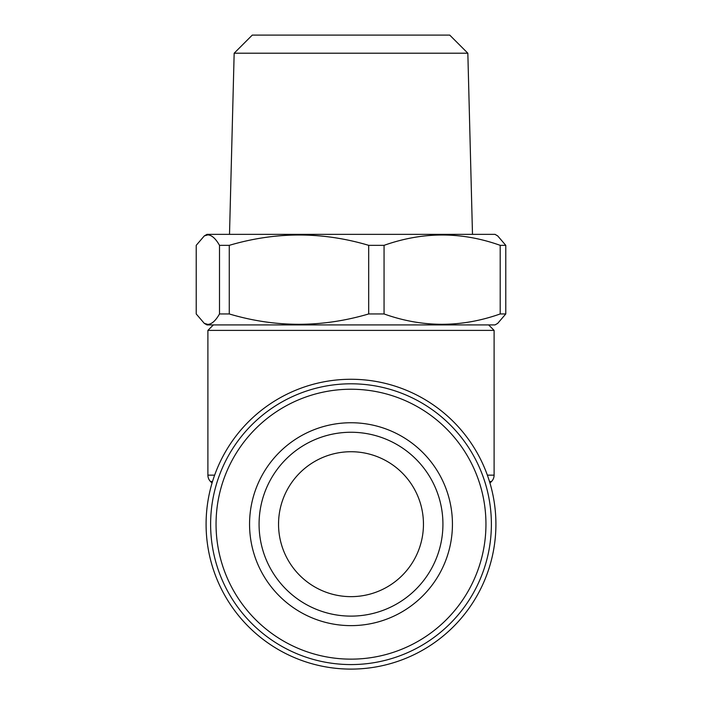 <?xml version="1.0" encoding="UTF-8"?>
<svg xmlns="http://www.w3.org/2000/svg" width="702" height="702" viewBox="0 0 702 702"><rect width="100%" height="100%" fill="white"/><g stroke="black" fill="none" stroke-linecap="round" stroke-linejoin="round"><path stroke-width="1.05" d="M442.927 524.183A91.927 91.927 0 0 1 351 616.119A91.927 91.927 0 0 1 259.073 524.183A91.927 91.927 0 0 1 351 432.257A91.927 91.927 0 0 1 442.927 524.183M452.439 524.183A101.439 101.439 0 0 1 351 625.631A101.439 101.439 0 0 1 249.561 524.183A101.439 101.439 0 0 1 351 422.744A101.439 101.439 0 0 1 452.439 524.183M216.049 524.183A134.951 134.951 0 0 1 351 389.233A134.951 134.951 0 0 1 485.951 524.183A134.951 134.951 0 0 1 351 659.143A134.951 134.951 0 0 1 216.049 524.183M210.618 524.183A140.382 140.382 0 0 1 351 383.801A140.382 140.382 0 0 1 491.382 524.183A140.382 140.382 0 0 1 351 664.575A140.382 140.382 0 0 1 210.618 524.183M423.455 524.183A72.455 72.455 0 0 0 351 451.728A72.455 72.455 0 0 0 278.545 524.183A72.455 72.455 0 0 0 351 596.647A72.455 72.455 0 0 0 423.455 524.183L423.394 521.217M278.545 524.183L278.606 521.217M213.355 324.929L207.897 330.388L494.103 330.388L494.103 475.149A9.056 9.056 0 0 1 491.453 481.554L489.505 481.554M488.645 324.929L494.103 330.388M495.91 524.183A144.91 144.91 0 0 1 351 669.103A144.91 144.91 0 0 1 206.09 524.183A144.91 144.91 0 0 1 351 379.273A144.91 144.91 0 0 1 495.91 524.183M212.048 483.055L210.547 481.554A9.056 9.056 0 0 1 207.897 475.149L214.636 475.149M489.952 483.055L491.453 481.554M207.897 330.388L207.897 475.149M467.839 53.212L449.728 35.1L252.272 35.1L234.161 53.212L467.839 53.212L472.49 234.354M219.498 313.952L219.498 245.34C215.707 238.619 211.828 235.135 207.853 234.88L204.291 235.916L206.993 234.354L495.007 234.354L497.709 235.916L505.782 245.34L505.782 313.952L497.709 323.368L495.007 324.929L206.993 324.929L204.291 323.368L207.853 324.403C211.828 324.148 215.707 320.665 219.498 313.952L229.273 313.952C275.535 327.729 322.007 327.729 368.69 313.952L384.055 313.952C422.595 327.729 461.311 327.729 500.201 313.952L505.782 313.952M219.498 245.34L229.273 245.34L229.273 313.952M368.69 313.952L368.69 245.34C322.429 231.563 275.956 231.563 229.273 245.34M368.69 245.34L384.055 245.34L384.055 313.952M500.201 313.952L500.201 245.34C461.662 231.563 422.946 231.563 384.055 245.34M500.201 245.34L505.782 245.34M204.291 235.916L196.218 245.34L196.218 313.952L204.291 323.368M487.363 475.149L494.103 475.149M212.495 481.554L210.547 481.554M234.161 53.212L229.51 234.354"/></g></svg>
